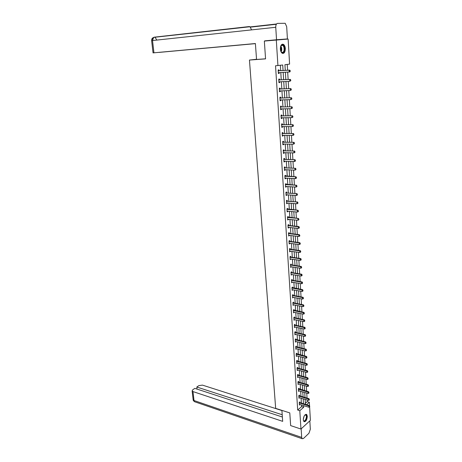 <?xml version="1.0" encoding="UTF-8"?>
<svg xmlns="http://www.w3.org/2000/svg" width="462" height="462" viewBox="0 0 462 462"><rect width="100%" height="100%" fill="white"/><g stroke="black" fill="none" stroke-linecap="round" stroke-linejoin="round"><path stroke-width="0.69" d="M303.315 419.866C303.69 415.95 304.816 414.16 306.693 414.489L307.311 416.233C306.935 420.131 305.809 421.916 303.932 421.592L303.315 419.866M280.359 49.047C280.469 45.334 281.52 43.774 283.501 44.375C284.54 45.137 285.152 46.535 285.325 48.568C285.21 52.275 284.165 53.823 282.172 53.217C281.144 52.46 280.538 51.074 280.359 49.047M309.615 406.958L310.395 420.322L300.958 429.042L290.65 425.606L289.784 412.901L275.664 408.379L249.451 60.054L265.563 58.876L264.345 41.072L288.132 39.045L289.593 64.108L284.933 64.715L285.273 70.386M305.376 403.309L307.265 401.651L307.166 399.971M307.051 398.088L306.756 393.064M306.641 391.181L306.341 386.111M306.231 384.228L305.925 379.106M305.815 377.223L305.509 372.06M305.394 370.172L305.087 364.957M304.972 363.074L304.66 357.807M304.55 355.925L304.233 350.612M304.123 348.729L303.805 343.364M303.69 341.482L303.367 336.065M303.257 334.182L302.933 328.713M302.824 326.83L302.494 321.309M302.379 319.433L302.05 313.854M301.94 311.977L301.605 306.346M301.495 304.47L301.155 298.787M301.045 296.91L300.704 291.17M300.589 289.293L300.248 283.501M300.138 281.624L299.786 275.779M299.676 273.902L299.324 267.995M299.214 266.118L298.862 260.158M298.752 258.281L298.394 252.264M298.279 250.387L297.921 244.311M297.811 242.44L297.441 236.301M297.332 234.43L296.962 228.228M296.852 226.357L296.483 220.103M296.373 218.231L295.998 211.914M295.882 210.043L295.507 203.661M295.397 201.796L295.01 195.345M294.9 193.486L294.513 186.971M294.404 185.112L294.011 178.534M293.901 176.675L293.509 170.033M293.399 168.174L293 161.469M292.891 159.609L292.486 152.835M292.377 150.982L291.972 144.138M291.857 142.284L291.447 135.372M291.337 133.524L290.927 126.542M290.817 124.694L290.396 117.643M290.286 115.795L289.865 108.674M289.755 106.826L289.327 99.636M289.218 97.788L288.785 90.523M288.675 88.681L288.242 81.341M288.132 79.504L287.687 72.089M287.583 70.253L287.237 64.414M307.265 401.651L309.338 402.275L309.552 405.884M256.531 59.263L249.451 60.054M285.193 68.994L285.331 70.386M285.735 78.043L285.886 79.614M286.278 87.029L286.44 88.768M286.815 95.94L286.989 97.852M287.352 104.787L287.531 106.866M287.884 113.565L288.074 115.812M288.409 122.28L288.606 124.688M288.929 130.925L289.137 133.495M289.449 139.507L289.668 142.238M289.963 148.025L290.188 150.912M290.471 156.479L290.708 159.523M290.979 164.876L291.227 168.064M291.482 173.204L291.678 176.397M291.984 181.479L292.175 184.644M292.481 189.686L292.665 192.827M292.972 197.834L293.208 200.935M293.457 205.925L293.647 209.026M293.942 213.958L294.127 217.036M294.427 221.933L294.612 224.988M294.9 229.851L295.085 232.883M295.38 237.711L295.559 240.719M295.847 245.518L296.026 248.504M296.315 253.263L296.494 256.231M296.783 260.961L296.962 263.906M297.245 268.601L297.418 271.523M297.701 276.184L297.874 279.088M298.157 283.72L298.331 286.602M298.608 291.199L298.781 294.063M299.058 298.625L299.226 301.472M299.503 306.006L299.671 308.83M300.115 316.135L300 313.432M300.548 323.394L300.45 320.871M300.987 330.601L300.895 328.257M301.42 337.757L301.339 335.591M301.848 344.866L301.778 342.879M302.275 351.928L302.212 350.109M302.697 358.939L302.645 357.293M303.118 365.904L303.078 364.431M303.534 372.822L303.505 371.517M303.95 379.695L303.932 378.551M304.366 386.521L304.354 385.545M304.77 393.306L304.77 392.486M305.18 400.04L305.186 399.382M283.062 70.519L282.727 64.998L275.531 65.777L297.695 410.037L301.622 406.595L301.524 404.972M301.409 403.101L301.097 398.152M300.981 396.281L300.67 391.285M300.554 389.414L300.236 384.372M300.121 382.496L299.803 377.408M299.688 375.537L299.37 370.397M299.249 368.526L298.926 363.34M298.81 361.469L298.487 356.237M298.371 354.366L298.042 349.081M297.921 347.21L297.592 341.874M297.476 340.003L297.135 334.621M297.02 332.75L296.685 327.315M296.564 325.444L296.223 319.958M296.107 318.087L295.761 312.549M295.645 310.683L295.299 305.087M295.183 303.222L294.831 297.574M294.71 295.709L294.358 290.009M294.242 288.144L293.884 282.386M293.768 280.521L293.405 274.711M293.289 272.846L292.92 266.984M292.804 265.119L292.434 259.194M292.319 257.334L291.949 251.351M291.834 249.492L291.453 243.457M291.337 241.591L290.962 235.499M290.841 233.639L290.459 227.483M290.344 225.623L289.957 219.41M289.841 217.55L289.449 211.273M289.333 209.419L288.941 203.078M288.825 201.224L288.427 194.825M288.311 192.972L287.907 186.509M287.791 184.661L287.381 178.13M287.266 176.282L286.856 169.693M286.74 167.845L286.325 161.186M286.215 159.344L285.793 152.616M285.678 150.774L285.256 143.982M285.141 142.14L284.713 135.285M284.598 133.443L284.165 126.519M284.049 124.682L283.616 117.683M283.501 115.852L283.062 108.784M282.946 106.953L282.501 99.809M282.386 97.984L281.935 90.771M281.826 88.947L281.37 81.659M281.254 79.834L280.798 72.476M280.682 70.657L280.353 65.309M279.008 70.732L278.95 69.86L278.153 69.976L278.378 73.51L279.175 73.394L279.123 72.574M279.585 79.891L279.527 79.025L278.736 79.152L278.956 82.663L279.753 82.536L279.701 81.739M279.343 88.704L280.151 88.981L280.105 88.121L279.314 88.259L279.533 91.747L280.324 91.603L280.272 90.829M279.914 97.719L280.717 98.002L280.671 97.147L279.885 97.303L280.105 100.756L280.89 100.6L280.844 99.856M281.289 106.959L281.237 106.098L280.457 106.272L280.671 109.702L281.45 109.529L281.41 108.807M281.04 115.54L281.843 115.835L281.797 114.986L281.017 115.171L281.237 118.572L282.011 118.388L281.97 117.695M281.601 124.353L282.397 124.653L282.351 123.804L281.577 124.001L281.791 127.379L282.565 127.177L282.525 126.513M282.155 133.096L282.952 133.403L282.906 132.559L282.132 132.767L282.346 136.123L283.114 135.903L283.073 135.262M282.704 141.77L283.495 142.082L283.454 141.245L282.686 141.464L282.894 144.791L283.662 144.566L283.622 143.948M283.252 150.381L284.038 150.699L283.997 149.861L283.235 150.098L283.443 153.401L284.205 153.159L284.165 152.564M283.795 158.928L284.58 159.251L284.534 158.42L283.778 158.668L283.986 161.943L284.742 161.688L284.707 161.117M284.332 167.411L285.112 167.741L285.071 166.909L284.315 167.169L284.523 170.42L285.273 170.16L285.239 169.606M285.655 176.166L285.603 175.335L284.852 175.612L285.054 178.84L285.805 178.563L285.77 178.032M286.18 184.529L286.128 183.703L285.383 183.986L285.585 187.191L286.33 186.902L286.301 186.4M285.92 192.487L286.694 192.827L286.654 192.007L285.909 192.302L286.111 195.484L286.856 195.183L286.821 194.698M286.44 200.722L287.214 201.062L287.173 200.248L286.428 200.554L286.631 203.713L287.37 203.401L287.341 202.939M287.739 209.246L287.687 208.431L286.948 208.749L287.15 211.885L287.884 211.561L287.855 211.117M288.253 217.365L288.201 216.551L287.468 216.88L287.664 219.993L288.398 219.658L288.369 219.236M287.982 225.063L288.75 225.421L288.71 224.613L287.976 224.954L288.173 228.043L288.9 227.697L288.877 227.298M288.49 233.056L289.258 233.42L289.212 232.617L288.484 232.969L288.681 236.036L289.379 235.302M288.993 240.997L289.755 241.36L289.714 240.563L288.993 240.927L289.183 243.971L289.882 243.243M289.495 248.879L290.252 249.249L290.211 248.452L289.489 248.827L289.68 251.848L290.379 251.132M289.992 256.705L290.748 257.08L290.708 256.283L289.986 256.67L290.176 259.667L290.875 258.963M290.483 264.472L291.239 264.853L291.193 264.056L290.483 264.455L290.673 267.434L291.366 266.736M290.973 272.187L291.724 272.568L291.684 271.777L290.973 272.187L291.158 275.144L291.851 274.451M291.47 279.851L292.209 280.232L292.163 279.446L291.458 279.862L291.643 282.796L292.336 282.115M292.694 287.843L292.642 287.052L291.944 287.48L292.128 290.396L292.816 289.726M292.463 295.022L293.162 295.391L293.122 294.612L292.423 295.051L292.602 297.944L293.289 297.28M292.954 302.529L293.636 302.893L293.595 302.119L292.896 302.564L293.081 305.44L293.763 304.781M294.115 310.349L294.063 309.569L293.37 310.025L293.549 312.878L294.23 312.231M293.919 317.382L294.571 317.741L294.531 316.967L293.838 317.434L294.017 320.27L294.698 319.629M294.392 324.728L295.033 325.086L294.993 324.312L294.306 324.792L294.485 327.604L295.16 326.975M294.866 332.028L295.495 332.38L295.455 331.612L294.768 332.097L294.947 334.892L295.622 334.269M295.957 339.628L295.911 338.86L295.23 339.351L295.403 342.128L296.078 341.516M295.801 346.471L296.408 346.818L296.367 346.055L295.686 346.558L295.859 349.312L296.535 348.706M296.864 353.967L296.818 353.205L296.142 353.713L296.315 356.45L296.985 355.85M296.725 360.718L297.303 361.053L297.262 360.302L296.592 360.816L296.76 363.536L297.43 362.947M297.176 367.764L297.747 368.104L297.707 367.348L297.037 367.879L297.21 370.576L297.874 369.993M297.632 374.769L298.186 375.104L298.152 374.353L297.482 374.884L297.649 377.57L298.313 376.992M298.077 381.722L298.625 382.051L298.585 381.306L297.921 381.849L298.094 384.517L298.752 383.945M299.07 388.964L299.024 388.213L298.36 388.767L298.527 391.412L299.191 390.852L298.723 390.725M298.966 395.489L299.497 395.818L299.457 395.074L298.798 395.634L298.966 398.261L299.613 397.707M299.405 402.304L299.925 402.627L299.884 401.888L299.232 402.454L299.393 405.07L300.029 404.516M300.958 429.042L299.792 410.695L303.713 407.241L303.615 405.619M297.695 410.037L299.792 410.695M277.928 65.621L276.299 39.957M303.499 403.742L303.193 398.781M303.078 396.904L302.772 391.897M302.656 390.02L302.344 384.973M302.229 383.096L301.917 377.997M301.802 376.12L301.49 370.969M301.374 369.098L301.057 363.9M300.941 362.023L300.618 356.779M300.502 354.903L300.179 349.607M300.063 347.736L299.734 342.388M299.619 340.517L299.289 335.117M299.174 333.246L298.839 327.801M298.723 325.924L298.388 320.426M298.273 318.555L297.932 312.999M297.817 311.128L297.476 305.526M297.361 303.649L297.014 297.996M296.899 296.125L296.546 290.413M296.431 288.542L296.078 282.773M295.963 280.902L295.605 275.081M295.495 273.209L295.131 267.331M295.016 265.465L294.652 259.529M294.542 257.663L294.173 251.669M294.057 249.803L293.688 243.751M293.572 241.886L293.197 235.776M293.081 233.911L292.706 227.743M292.59 225.878L292.209 219.646M292.094 217.787L291.707 211.492M291.597 209.632L291.204 203.28M291.089 201.42L290.696 195.004M290.586 193.151L290.188 186.671M290.072 184.817L289.674 178.268M289.558 176.42L289.154 169.808M289.039 167.96L288.629 161.284M288.519 159.436L288.103 152.691M287.988 150.843L287.572 144.034M287.456 142.192L287.035 135.314M286.925 133.472L286.498 126.524M286.388 124.682L285.955 117.671M285.845 115.829L285.406 108.743M285.297 106.907L284.858 99.752M284.742 97.915L284.303 90.685M284.188 88.854L283.743 81.549M283.628 79.724L283.177 72.343M306.606 404.689L309.338 402.275M285.383 72.216L285.834 79.614M285.943 81.451L286.382 88.773M286.498 90.604L286.931 97.857M287.046 99.694L287.48 106.866M287.589 108.709L288.017 115.812M288.126 117.654L288.554 124.688M288.663 126.536L289.085 133.495M289.195 135.343L289.61 142.238M289.726 144.086L290.136 150.912M290.252 152.76L290.656 159.517M290.771 161.371L291.17 168.064M291.285 169.918L291.684 176.542M291.799 178.401L292.192 184.962M292.307 186.815L292.694 193.312M292.81 195.172L293.197 201.605M293.312 203.465L293.693 209.835M293.809 211.7L294.19 218.006M294.3 219.872L294.675 226.114M294.791 227.98L295.166 234.165M295.276 236.03L295.645 242.157M295.761 244.023L296.125 250.092M296.24 251.957L296.598 257.963M296.714 259.835L297.072 265.783M297.187 267.66L297.54 273.55M297.655 275.421L298.007 281.254M298.123 283.131L298.469 288.912M298.585 290.783L298.926 296.506M299.041 298.383L299.382 304.054M299.497 305.931L299.838 311.544M299.948 313.421L300.283 318.982M300.398 320.859L300.733 326.368M300.843 328.245L301.172 333.703M301.288 335.579L301.611 340.985M301.726 342.868L302.05 348.221M302.165 350.098L302.483 355.405M302.598 357.282L302.916 362.537M303.026 364.42L303.343 369.623M303.453 371.506L303.765 376.663M303.881 378.54L304.187 383.651M304.302 385.527L304.608 390.592M304.724 392.469L305.024 397.482M305.139 399.364L305.44 404.331M301.622 406.595L303.713 407.241M278.372 73.441L279.175 73.394M278.95 82.571L279.753 82.536M279.527 91.626L280.324 91.603M280.093 100.618L280.89 100.6M280.659 109.54L281.45 109.529M281.225 118.393L282.011 118.388M281.78 127.177L282.565 127.177M282.334 135.897L283.114 135.903M282.883 144.548L283.662 144.566M283.425 153.136L284.205 153.159M283.963 161.66L284.742 161.688M284.5 170.12L285.273 170.16M285.031 178.517L285.805 178.563M285.562 186.85L286.33 186.902M286.088 195.12L286.856 195.183M286.607 203.332L287.37 203.401M287.121 211.486L287.884 211.561M287.635 219.577L288.398 219.658M288.144 227.61L288.9 227.697M288.652 235.585L289.408 235.678M289.154 243.503L289.905 243.601M289.651 251.363L290.402 251.472M290.148 259.17L290.893 259.28M290.638 266.915L291.383 267.036M291.124 274.607L291.868 274.734M291.609 282.247L292.348 282.38M292.088 289.83L292.827 289.969M292.567 297.361L293.306 297.505M293.041 304.839L293.774 304.989M293.514 312.266L294.242 312.422M293.982 319.64L294.71 319.802M294.444 326.963L295.172 327.125M294.906 334.24L295.628 334.407M295.362 341.458L296.084 341.632M295.819 348.631L296.54 348.81M296.275 355.757L296.991 355.936M296.766 362.843L297.436 363.017M297.257 369.883L297.88 370.05M297.747 376.877L298.319 377.032M308.477 386.168L308.518 385.429L308.477 386.168L307.738 386.509L298.758 383.968M279.054 72.574L278.338 72.909M290.211 71.466L290.159 70.571L289.841 71.916L278.326 72.73M278.199 70.738L289.738 70.126L290.159 70.571M278.182 70.461L279.146 70.75L289.738 70.126M290.113 71.483L289.27 71.997L289.166 70.207L290.061 70.588M280.503 46.905L281.231 45.374C282.357 44.329 283.35 44.756 284.205 46.65C285.914 50.855 282.346 55.475 280.74 51.08M281.127 51.848L281.687 52.391C283.853 52.558 284.563 50.71 283.835 46.829L282.75 45.316L281.081 45.651L280.792 46.073M282.808 53.459C284.817 52.397 285.366 50.017 284.459 46.327L283.114 44.439L282.276 44.19M304.718 415.142L305.313 414.726L306.393 415.142C307.761 417.198 304.828 423.053 303.574 420.743L303.338 420.114M303.384 420.293L303.667 420.709C304.984 422.112 307.247 417.001 306.087 415.28L304.845 415.02M304.06 421.691C305.809 422.187 307.859 416.562 306.601 414.726L306.115 414.247M265.558 58.801L256.549 59.459L255.394 43.532L153.049 52.893L255.399 43.578M287.41 38.929L276.536 39.755L275.75 27.281C275.727 24.977 276.322 23.683 277.529 23.4L285.198 23.285L286.694 26.727L287.41 38.929L276.75 39.923M158.963 52.391L255.405 43.647M158.963 52.414L255.399 43.601M276.536 39.755L264.83 40.852L275.369 40.044M251.576 29.886L249.988 26.744L249.289 26.553L154.337 37.162L153.696 37.387L152.512 40.367M281.895 410.377L282.686 421.356L192.983 391.585L194.011 400.519L301.692 437.399L301.155 428.857M281.907 410.551L202.454 385.117L198.874 385.62L196.806 387.023L282.207 414.755M301.692 437.399L302.16 438.709L303.442 438.496L308.939 433.281L310.32 429.262L309.829 420.847M282.374 417.007L194.831 388.369L192.735 389.789L192.123 390.881L192.983 391.585M197.043 389.091L196.806 387.023M279.591 81.745L278.921 82.045M290.754 80.74L290.702 79.851L290.754 80.74L289.818 81.272L278.909 81.884M278.782 79.909L290.275 79.4L290.702 79.851M278.765 79.62L279.718 79.909L290.275 79.4M290.656 80.758L289.818 81.272L289.709 79.493L290.604 79.868M280.122 90.835L279.493 91.112M291.285 89.946L291.239 89.062L291.285 89.946L290.355 90.465L279.487 90.974M279.36 89.01L290.817 88.6L291.239 89.062M279.579 89.085L290.817 88.6M291.193 89.963L290.355 90.465L290.252 88.704L291.141 89.079M280.648 99.861L280.064 100.11M291.822 99.07L291.77 98.198L291.822 99.07L290.893 99.596L280.059 99.983M279.932 98.036L291.349 97.73L291.77 98.198M280.151 98.111L291.349 97.73M291.724 99.093L290.893 99.596L290.789 97.846L291.678 98.215M281.173 108.813L280.63 109.038M292.348 108.131L292.296 107.265L292.348 108.131L291.424 108.645L280.625 108.928M280.498 106.999L291.88 106.791L292.296 107.265M280.48 106.664L281.427 106.976L291.88 106.791M292.255 108.154L291.424 108.645L291.32 106.913L292.203 107.282M281.687 117.695L281.191 117.897M292.873 117.117L292.821 116.257L292.873 117.117L291.949 117.631L281.185 117.804M281.063 115.887L292.406 115.777L292.821 116.257M281.283 115.968L292.406 115.777M292.781 117.14L291.949 117.631L291.851 115.91L292.729 116.28M282.201 126.507L281.751 126.686M293.393 126.039L293.341 125.185L293.393 126.039L292.475 126.548L281.745 126.617M281.624 124.711L292.925 124.694L293.341 125.185M281.837 124.792L292.925 124.694M293.301 126.062L292.475 126.548L292.377 124.838L293.249 125.208M282.715 135.256L282.299 135.412M293.907 134.887L293.861 134.044L293.907 134.887L292.995 135.395L282.299 135.36M282.178 133.466L293.445 133.547L293.861 134.044M282.392 133.553L293.445 133.547M293.815 134.916L292.995 135.395L292.896 133.697L293.768 134.067M283.223 143.936L282.848 144.069M294.421 143.67L294.369 142.827L294.421 143.67L293.509 144.173L282.848 144.034M282.727 142.157L293.959 142.331L294.369 142.827M282.946 142.244L293.959 142.331M294.329 143.699L293.509 144.173L293.41 142.492L294.282 142.856M294.929 152.385L294.877 151.553L294.929 152.385L294.023 152.887L283.397 152.668M283.737 152.552L283.397 152.645M283.275 150.785L294.467 151.045L294.877 151.553M283.489 150.866L294.467 151.045M294.837 152.414L294.023 152.887L293.924 151.218L294.791 151.582M295.432 161.036L295.385 160.21L295.432 161.036L294.531 161.533L283.934 161.192M283.818 159.344L294.97 159.69L295.385 160.21M284.032 159.43L294.97 159.69M295.345 161.065L294.531 161.533L294.433 159.875L295.293 160.239M295.934 169.618L295.888 168.797L295.934 169.618L295.033 170.114L284.471 169.669M284.355 167.839L295.472 168.278L295.888 168.797M284.569 167.925L295.472 168.278M295.842 169.652L295.033 170.114L294.935 168.468L295.796 168.832M296.431 178.141L296.385 177.321L296.431 178.141L295.536 178.627L285.008 178.089M284.892 176.27L295.975 176.796L296.385 177.321M284.863 175.831L295.975 176.796M296.344 178.17L295.536 178.627L295.437 176.992L296.292 177.356M296.922 186.596L296.875 185.782L296.922 186.596L296.026 187.081L285.539 186.446M285.424 184.638L296.465 185.25L296.875 185.782M285.395 184.188L296.465 185.25M296.835 186.631L296.026 187.081L295.934 185.458L296.789 185.816M297.413 194.987L297.366 194.179L297.413 194.987L296.523 195.466L286.065 194.739M285.949 192.949L296.956 193.642L297.366 194.179M286.157 193.041L296.956 193.642M297.326 195.022L296.523 195.466L296.425 193.861L297.28 194.219M297.898 203.315L297.851 202.518L297.898 203.315L297.008 203.794L286.584 202.974M286.469 201.195L297.447 201.969L297.851 202.518M286.683 201.288L297.447 201.969M297.811 203.355L297.008 203.794L296.916 202.194L297.765 202.552M298.383 211.584L298.337 210.787L298.383 211.584L297.493 212.058L287.104 211.146M286.989 209.378L297.926 210.239L298.337 210.787M286.96 208.893L297.926 210.239M298.29 211.619L297.493 212.058L297.401 210.47L298.244 210.828M298.856 219.785L298.816 219L298.856 219.785L297.978 220.258L287.618 219.259M287.503 217.504L298.406 218.445L298.816 219M287.474 217.007L298.406 218.445M298.77 219.825L297.978 220.258L297.886 218.688L298.723 219.04M299.336 227.933L299.289 227.154L299.336 227.933L298.458 228.401L288.126 227.31M288.017 225.572L298.365 226.842L298.885 226.588L299.289 227.154M288.224 225.67L288.75 225.421L298.885 226.588M299.249 227.974L298.458 228.401L298.365 226.842L299.203 227.194M299.803 236.018L299.763 235.245L299.803 236.018L298.931 236.486L288.635 235.308M288.525 233.576L298.839 234.933L299.359 234.673L299.763 235.245M288.733 233.674L289.258 233.42L299.359 234.673M299.717 236.059L298.931 236.486L298.839 234.933L299.676 235.285M300.271 244.046L300.231 243.278L300.271 244.046L299.399 244.508L289.137 243.243M289.027 241.528L299.312 242.972L299.826 242.7L300.231 243.278M289.235 241.626L289.755 241.36L299.826 242.7M300.19 244.092L299.399 244.508L299.312 242.972L300.144 243.318M300.652 252.056L300.693 251.247L300.652 252.056L299.867 252.471L289.634 251.12M289.53 249.416L299.78 250.947L300.294 250.67L300.693 251.247M289.738 249.52L290.252 249.249L300.294 250.67M299.867 252.471L299.78 250.947L300.606 251.293M301.114 259.967L301.155 259.165L301.114 259.967L300.335 260.377L290.13 258.945M290.026 257.253L300.242 258.864L300.756 258.581L301.155 259.165M290.228 257.357L290.748 257.08L300.756 258.581M300.335 260.377L300.242 258.864L301.068 259.211M301.571 267.821L301.611 267.024L301.571 267.821L300.797 268.226L290.627 266.713M290.517 265.032L300.704 266.724L301.212 266.43L301.611 267.024M290.725 265.136L291.239 264.853L301.212 266.43M300.797 268.226L300.704 266.724L301.53 267.071M302.027 275.618L302.067 274.821L302.027 275.618L301.253 276.022L291.112 274.422M291.008 272.759L301.166 274.526L301.669 274.226L302.067 274.821M291.21 272.863L291.724 272.568L301.669 274.226M301.253 276.022L301.166 274.526L301.986 274.873M302.477 283.362L302.518 282.565L302.477 283.362L301.709 283.755L291.597 282.08M291.493 280.422L301.617 282.276L302.125 281.97L302.518 282.565M291.695 280.532L292.209 280.232L302.125 281.97M301.709 283.755L301.617 282.276L302.437 282.617M302.928 291.048L302.968 290.257L302.928 291.048L302.16 291.441L292.082 289.686M291.978 288.04L302.073 289.969L302.575 289.651L302.968 290.257M291.972 287.462L302.575 289.651M302.16 291.441L302.073 289.969L302.887 290.309M303.372 298.677L303.413 297.892L303.372 298.677L302.604 299.064L292.562 297.233M292.458 295.599L302.518 297.603L303.02 297.28L303.413 297.892M292.66 295.709L293.162 295.391L303.02 297.28M302.604 299.064L302.518 297.603L303.332 297.944M303.817 306.254L303.857 305.474L303.817 306.254L303.049 306.635L293.035 304.729M292.931 303.107L302.962 305.186L303.459 304.856L303.857 305.474M293.133 303.216L293.636 302.893L303.459 304.856M303.049 306.635L302.962 305.186L303.771 305.526M304.256 313.773L304.296 312.999L304.256 313.773L303.494 314.154L293.509 312.173M293.405 310.562L303.407 312.716L303.904 312.381L304.296 312.999M293.434 309.979L303.904 312.381M303.494 314.154L303.407 312.716L304.21 313.057M304.689 321.246L304.729 320.472L304.689 321.246L303.932 321.621L293.976 319.56M293.872 317.966L303.846 320.189L304.337 319.848L304.729 320.472M294.075 318.075L294.571 317.741L304.337 319.848M303.932 321.621L303.846 320.189L304.649 320.53M305.122 328.661L305.163 327.893L305.122 328.661L304.366 329.036L294.438 326.9M294.34 325.317L304.279 327.61L304.77 327.263L305.163 327.893M294.537 325.427L295.033 325.086L304.77 327.263M304.366 329.036L304.279 327.61L305.082 327.951M305.549 336.024L305.59 335.262L305.549 336.024L304.799 336.394L294.9 334.188M294.802 332.617L304.712 334.985L305.203 334.627L305.59 335.262M294.999 332.727L295.495 332.38L305.203 334.627M304.799 336.394L304.712 334.985L305.509 335.32M305.977 343.341L306.017 342.579L305.977 343.341L305.226 343.705L295.362 341.43M295.264 339.865L305.145 342.302L305.63 341.944L306.017 342.579M295.339 339.275L305.63 341.944M305.226 343.705L305.145 342.302L305.936 342.637M306.404 350.6L306.445 349.844L306.404 350.6L305.653 350.964L295.819 348.619M295.72 347.06L305.573 349.572L306.058 349.203L306.445 349.844M295.917 347.176L296.408 346.818L306.058 349.203M305.653 350.964L305.573 349.572L306.364 349.907M306.826 357.813L306.866 357.057L306.826 357.813L306.075 358.171L296.269 355.757M296.171 354.21L305.994 356.791L306.479 356.416L306.866 357.057M296.263 353.615L306.479 356.416M306.075 358.171L305.994 356.791L306.785 357.12M307.242 364.974L307.282 364.223L307.242 364.974L306.497 365.327L296.719 362.849M296.621 361.313L306.416 363.958L306.895 363.577L307.282 364.223M296.818 361.428L297.303 361.053L306.895 363.577M306.497 365.327L306.416 363.958L307.201 364.287M307.657 372.089L307.698 371.338L307.657 372.089L306.912 372.436L297.164 369.889M297.066 368.364L306.832 371.073L307.311 370.686L307.698 371.338M297.262 368.48L297.747 368.104L307.311 370.686M306.912 372.436L306.832 371.073L307.617 371.408M308.067 379.152L308.108 378.407L308.067 379.152L307.328 379.498L297.609 376.882M297.511 375.369L307.247 378.141L307.727 377.749L308.108 378.407M297.707 375.485L298.186 375.104L307.727 377.749M307.328 379.498L307.247 378.141L308.027 378.476M297.955 382.328L307.663 385.164L308.137 384.765L308.518 385.429M298.146 382.444L298.625 382.051L308.137 384.765M307.738 386.509L307.663 385.164L308.437 385.493M308.887 393.133L308.922 392.4L308.887 393.133L308.148 393.474L298.487 390.731M298.388 389.235L308.073 392.14L308.541 391.736L308.922 392.4M298.521 388.629L308.541 391.736M308.148 393.474L308.073 392.14L308.847 392.463M309.286 400.052L309.326 399.324L309.286 400.052L308.558 400.387L298.92 397.58M298.827 396.101L308.477 399.064L308.945 398.654L309.326 399.324M299.018 396.217L299.497 395.818L308.945 398.654M308.558 400.387L308.477 399.064L309.251 399.387M309.69 406.924L309.731 406.196L309.69 406.924L308.957 407.259L299.353 404.389M299.261 402.916L308.882 405.942L309.349 405.526L309.731 406.196M299.451 403.037L299.925 402.627L309.349 405.526M308.957 407.259L308.882 405.942L309.65 406.265M278.54 72.632L278.852 72.586M278.569 70.83L279.146 70.75M278.424 70.807L278.996 70.726M280.809 46.044L281.346 47.043C281.918 48.822 281.855 50.433 281.144 51.871M280.977 51.588L281.058 47.13L280.671 46.356M304.227 415.892L303.315 419.196M303.378 418.543L303.95 416.476M276.524 23.989L250.237 26.912M275.75 27.281L152.529 40.541L153.944 52.807M156.832 40.079L155.082 37.318L154.337 37.162C153.037 37.434 152.437 38.56 152.529 40.541L151.634 40.673M193.128 399.59L194.571 401.726L195.195 401.94M279.152 80.001L279.718 79.909M279.002 79.984L279.574 79.891M279.724 89.102L280.295 89.004M280.295 98.135L280.861 98.025M280.861 107.097L281.427 106.976M280.717 107.074L281.283 106.953M281.427 115.997L281.987 115.864M281.982 124.821L282.542 124.676M282.536 133.582L283.091 133.426M283.085 142.273L283.639 142.111M283.633 150.901L284.182 150.727M284.176 159.459L284.719 159.28M284.713 167.96L285.256 167.77M285.245 176.392L285.787 176.195M285.106 176.357L285.643 176.161M285.776 184.765L286.313 184.557M285.632 184.731L286.174 184.523M286.301 193.076L286.833 192.862M286.821 201.322L287.352 201.103M287.341 209.511L287.872 209.28M287.202 209.471L287.734 209.24M287.855 217.637L288.38 217.4M287.716 217.602L288.242 217.359M288.363 225.704L288.889 225.462M288.871 233.714L289.391 233.46M289.374 241.666L289.893 241.407M289.87 249.561L290.39 249.289M290.367 257.398L290.881 257.12M290.858 265.182L291.372 264.893M291.349 272.903L291.857 272.615M291.834 280.578L292.342 280.278M292.313 288.196L292.821 287.884M292.18 288.144L292.689 287.838M292.793 295.755L293.295 295.437M293.266 303.263L293.768 302.945M293.74 310.718L294.236 310.389M293.607 310.672L294.103 310.343M294.207 318.122L294.704 317.787M294.669 325.479L295.166 325.132M295.131 332.779L295.628 332.432M295.593 340.032L296.084 339.674M295.461 339.974L295.951 339.622M296.05 347.228L296.535 346.87M296.5 354.383L296.985 354.013M296.367 354.325L296.858 353.961M296.951 361.486L297.436 361.111M297.395 368.537L297.874 368.156M297.84 375.542L298.319 375.156M298.279 382.501L298.758 382.109M298.712 389.414L299.191 389.016M298.585 389.356L299.064 388.958M299.151 396.281L299.624 395.876M299.578 403.095L300.052 402.691M281.289 45.443L282.75 45.316M305.29 414.836L305.884 415.026M276.334 24.272L250.479 27.137M249.988 26.744L153.713 37.376M153.696 37.387C152.171 38.011 151.484 39.103 151.634 40.662L153.049 52.893M302.16 438.709L194.571 401.726C193.514 400.866 193.041 400.225 193.156 399.792L192.123 390.881"/></g></svg>
